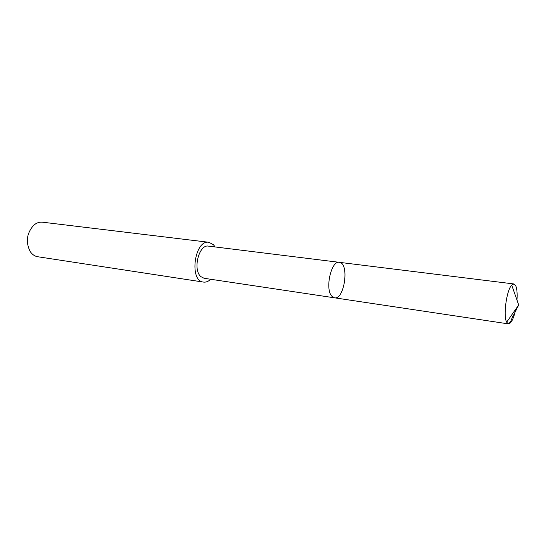 <?xml version="1.0" encoding="UTF-8"?>
<svg xmlns="http://www.w3.org/2000/svg" width="546" height="546" viewBox="0 0 546 546"><rect width="100%" height="100%" fill="white"/><g stroke="black" fill="none" stroke-linecap="round" stroke-linejoin="round"><path stroke-width="0.82" d="M334.493 297.816L204.102 278.283L200.846 276.61C192.458 269.738 199.003 244.007 208.504 246.13L339.346 262.333C331.279 260.278 324.781 288.854 331.75 296.103L334.493 297.816C344.519 300.041 349.604 262.892 339.346 262.333C331.279 260.278 324.781 288.854 331.75 296.103L334.493 297.816L508.408 323.88L506.62 322.14C503.037 315.888 506.592 290.069 511.711 285.108L513.868 283.947L515.84 286.008C517.028 289.059 517.403 293.748 516.98 300.068M515.731 309.186C513.649 318.659 511.213 323.56 508.408 323.88M210.722 279.272C208.374 281.483 205.951 282.418 203.46 282.084C188.861 281.026 194.553 239.394 208.906 242.294L213.438 244.697L215.144 246.956M203.46 282.084L37.749 256.743C34.637 256.224 32.071 254.409 30.057 251.31C25.539 241.878 26.72 233.231 33.606 225.355C36.384 222.911 39.339 221.853 42.472 222.188L208.906 242.294M507.637 323.532C511.227 323.628 511.452 317.635 513.602 315.097L518.7 304.948L511.711 285.108M339.346 262.333L513.868 283.947M518.7 304.948L506.64 322.188"/></g></svg>
